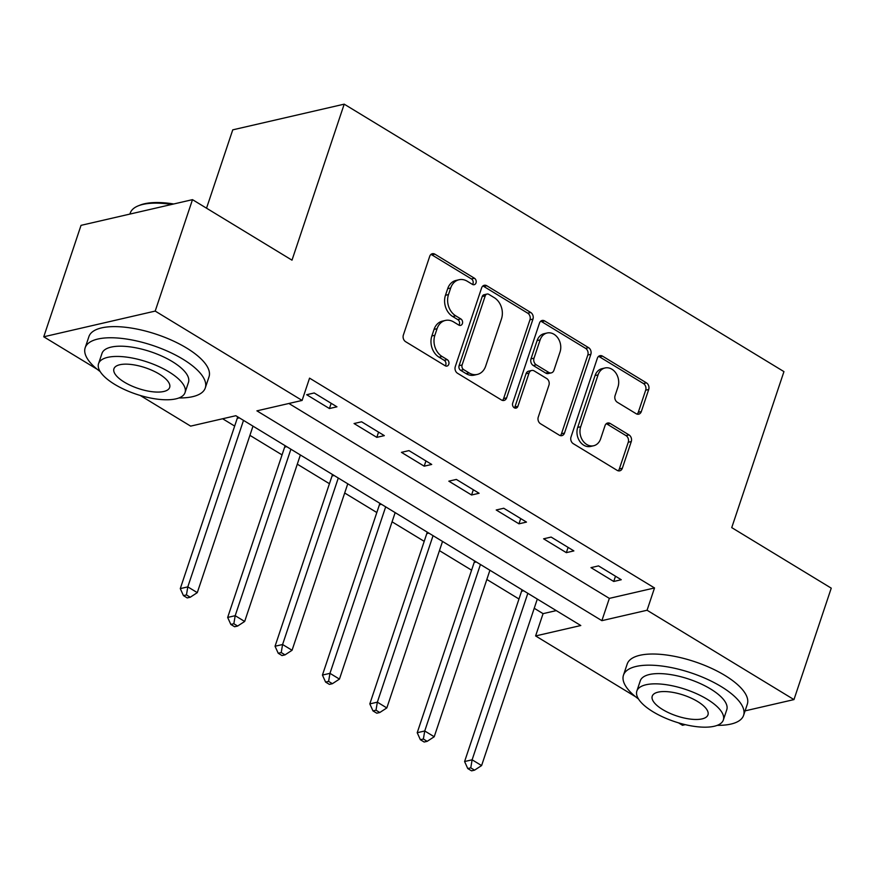 <?xml version="1.0" encoding="UTF-8"?>
<svg xmlns="http://www.w3.org/2000/svg" width="875" height="875" viewBox="0 0 875 875"><rect width="100%" height="100%" fill="white"/><g stroke="black" fill="none" stroke-linecap="round" stroke-linejoin="round"><path stroke-width="1.31" d="M476.022 282.887A3.478 2.756 77 0 0 474.436 278.239L434.908 254.188A4.977 3.938 77 0 0 432.327 253.717A4.977 3.938 77 0 0 429.723 256.309L403.364 335.059A4.977 3.938 77 0 0 405.628 341.698L445.156 365.75A3.478 2.756 77 0 0 446.972 366.078A3.478 2.756 77 0 0 448.787 364.273A3.478 2.756 77 0 0 447.212 359.625L442.094 356.508A15.914 12.611 77 0 1 434.875 335.267L437.062 328.705A15.914 12.611 77 0 1 445.397 320.436A15.914 12.611 77 0 1 453.655 321.945L458.773 325.052A3.478 2.756 77 0 0 460.578 325.391A3.478 2.756 77 0 0 462.405 323.575A3.478 2.756 77 0 0 460.83 318.927L455.711 315.82A15.914 12.611 77 0 1 448.492 294.58L450.68 288.006A15.914 12.611 77 0 1 459.014 279.748A15.914 12.611 77 0 1 467.272 281.247L472.391 284.364A3.478 2.756 77 0 0 474.195 284.692A3.478 2.756 77 0 0 476.022 282.887M472.555 284.462A3.478 2.756 77 0 0 473.003 283.577A3.478 2.756 77 0 0 471.428 278.928L431.889 254.887A4.977 3.938 77 0 0 430.905 254.461M445.331 365.838A3.478 2.756 77 0 0 445.78 364.963A3.478 2.756 77 0 0 444.194 360.314L439.086 357.208L442.094 356.508M458.938 325.15A3.478 2.756 77 0 0 459.397 324.275A3.478 2.756 77 0 0 457.811 319.627L452.692 316.509L455.711 315.82M636.125 413.7A4.977 3.938 77 0 0 638.706 414.17A4.977 3.938 77 0 0 641.309 411.589L648.703 389.495A4.977 3.938 77 0 0 646.439 382.856L602.536 356.147A4.977 3.938 77 0 0 599.955 355.677A4.977 3.938 77 0 0 597.352 358.258L571.003 437.019A4.977 3.938 77 0 0 573.256 443.658L617.159 470.367A4.977 3.938 77 0 0 619.741 470.838A4.977 3.938 77 0 0 622.344 468.245L631.28 441.558A4.977 3.938 77 0 0 629.016 434.919L610.225 423.489A4.977 3.938 77 0 0 607.644 423.019A4.977 3.938 77 0 0 605.041 425.6L600.622 438.834A13.3 10.544 77 0 1 593.655 445.747A13.3 10.544 77 0 1 582.761 440.628A13.3 10.544 77 0 1 580.705 426.727L598.062 374.883A13.3 10.544 77 0 1 605.019 367.97A13.3 10.544 77 0 1 615.913 373.1A13.3 10.544 77 0 1 617.969 386.991L615.07 395.631A4.977 3.938 77 0 0 617.334 402.27L636.125 413.7M97.245 369.316L43.75 336.788L81.036 225.345L192.489 199.653L291.998 260.17L344.203 104.158L783.945 371.613L731.741 527.625L831.25 588.153L793.964 699.595L745.095 710.861M192.489 199.653L155.203 311.084L302.105 400.433L256.911 410.845L601.88 620.659L647.062 610.247L793.964 699.595M288.892 403.473L609.339 598.38L654.522 587.956L309.553 378.142L302.105 400.433M654.522 587.956L647.062 610.247M532.973 319.102A4.977 3.938 77 0 0 530.72 312.473L486.817 285.764A4.977 3.938 77 0 0 484.236 285.294A4.977 3.938 77 0 0 481.633 287.875L455.273 366.636A4.977 3.938 77 0 0 457.537 373.275L501.441 399.973A4.977 3.938 77 0 0 504.022 400.444A4.977 3.938 77 0 0 506.625 397.863L532.973 319.102L529.966 319.802A4.977 3.938 77 0 0 527.712 313.162L483.798 286.453A4.977 3.938 77 0 0 482.814 286.027M544.677 320.95L588.58 347.659A4.977 3.938 77 0 1 590.844 354.298L564.484 433.059A4.977 3.938 77 0 1 561.881 435.641A4.977 3.938 77 0 1 559.3 435.17L540.509 423.741A4.977 3.938 77 0 1 538.256 417.102L548.942 385.164A4.977 3.938 77 0 0 546.689 378.525L534.22 370.945A4.977 3.938 77 0 0 531.639 370.475A4.977 3.938 77 0 0 529.036 373.056L517.902 406.306A3.478 2.756 77 0 1 516.086 408.111A3.478 2.756 77 0 1 513.231 406.777A3.478 2.756 77 0 1 512.695 403.134L539.492 323.072A4.977 3.938 77 0 1 542.095 320.48A4.977 3.938 77 0 1 544.677 320.95L541.658 321.65L585.572 348.359L588.58 347.659M306.677 394.712L329.416 408.537L336.952 406.809L314.202 392.973L306.677 394.712M354.058 423.533L376.808 437.358L384.333 435.63L361.594 421.794L354.058 423.533M401.439 452.353L424.189 466.178L431.714 464.45L408.975 450.614L401.439 452.353M448.831 481.173L471.57 494.998L479.106 493.27L456.356 479.434L448.831 481.173M496.213 509.994L518.962 523.819L526.488 522.091L503.748 508.255L496.213 509.994M543.605 538.814L566.344 552.65L573.88 550.911L551.13 537.075L543.605 538.814M590.986 567.634L613.736 581.47L621.261 579.731L598.522 565.895L590.986 567.634M222.622 418.753L234.664 426.07M249.911 435.345L282.045 454.891M297.303 464.177L329.438 483.711M344.684 492.997L376.819 512.531M392.077 521.817L424.211 541.352M439.458 550.638L471.592 570.172M486.839 579.458L518.973 599.003M534.231 608.278L543.069 613.648L556.27 610.608M344.203 104.158L232.75 129.85L206.533 208.195M43.75 336.788L155.203 311.084M685.256 724.653L682.511 725.288L678.508 722.848M635.545 696.719L535.609 635.939L580.792 625.527L235.834 415.712L190.641 426.125L140.208 395.456M543.069 613.648L535.609 635.939M609.339 598.38L601.88 620.659M329.416 408.537L331.177 403.298M376.808 437.358L378.558 432.119M424.189 466.178L425.95 460.939M471.57 494.998L473.331 489.759M518.962 523.819L520.712 518.58M566.344 552.65L568.105 547.4M613.736 581.47L615.486 576.22M459.014 279.748L456.006 280.438A15.914 12.611 77 0 0 447.672 288.706L450.68 288.006M452.692 316.509A15.914 12.611 77 0 1 445.473 295.269L447.672 288.706M445.397 320.436L442.389 321.136A15.914 12.611 77 0 0 434.055 329.394L437.062 328.705M439.086 357.208A15.914 12.611 77 0 1 431.856 335.956L434.055 329.394M502.425 400.411A4.977 3.938 77 0 0 503.617 398.562L529.966 319.802M488.852 294.383A3.478 2.756 77 0 0 487.047 294.044A3.478 2.756 77 0 0 485.231 295.859L462.098 364.984A3.478 2.756 77 0 0 463.673 369.633L469.066 372.914A15.914 12.611 77 0 0 477.334 374.423A15.914 12.611 77 0 0 485.658 366.155L501.473 318.905A15.914 12.611 77 0 0 494.255 297.664L488.852 294.383M487.047 294.044L484.039 294.744A3.478 2.756 77 0 0 482.212 296.548L485.231 295.859M477.334 374.423L474.316 375.123A15.914 12.611 77 0 1 466.058 373.614L460.666 370.333A3.478 2.756 77 0 1 459.08 365.684L482.212 296.548M560.284 435.597A4.977 3.938 77 0 0 561.477 433.748L587.825 354.998A4.977 3.938 77 0 0 585.572 348.359M531.639 370.475L528.62 371.164A4.977 3.938 77 0 0 526.017 373.745L514.894 407.006L517.902 406.306M514.445 407.881A3.478 2.756 77 0 0 514.894 407.006M560.033 352.012A13.3 10.544 77 0 0 557.977 338.122A13.3 10.544 77 0 0 547.094 333.003A13.3 10.544 77 0 0 540.127 339.905L534.013 358.181A4.977 3.938 77 0 0 536.266 364.82L548.734 372.4A4.977 3.938 77 0 0 551.316 372.87A4.977 3.938 77 0 0 553.919 370.289L560.033 352.012M547.094 333.003L544.075 333.692A13.3 10.544 77 0 0 537.108 340.605L540.127 339.905M551.316 372.87L548.297 373.559A4.977 3.938 77 0 1 545.727 373.089L533.258 365.509A4.977 3.938 77 0 1 530.994 358.87L537.108 340.605M541.658 321.65A4.977 3.938 77 0 0 540.673 321.223M605.019 367.97L602.011 368.67A13.3 10.544 77 0 0 595.044 375.572L598.062 374.883M593.655 445.747L590.636 446.447A13.3 10.544 77 0 1 579.753 441.317A13.3 10.544 77 0 1 577.697 427.427L595.044 375.572M618.144 470.794A4.977 3.938 77 0 0 619.336 468.945L628.261 442.258A4.977 3.938 77 0 0 626.008 435.619L607.217 424.189A4.977 3.938 77 0 0 606.233 423.752M637.109 414.127A4.977 3.938 77 0 0 638.291 412.278L645.684 390.184A4.977 3.938 77 0 0 643.431 383.545L599.528 356.836A4.977 3.938 77 0 0 598.533 356.409M237.53 416.752A5.064 4.014 -103 0 1 237.256 418.327L180.283 588.612L187.808 586.873L197.291 592.638L252.995 426.147M243.512 420.383L187.808 586.873L186.452 594.923L183.444 595.612L187.228 597.92L190.247 597.231L186.452 594.923M197.291 592.638L190.247 597.231M183.444 595.612L180.283 588.612M284.922 445.572A5.064 4.014 -103 0 1 284.637 447.147L227.664 617.433L235.189 615.694L244.672 621.458L300.377 454.967M290.905 449.203L235.189 615.694L233.844 623.744L230.825 624.433L234.62 626.741L237.628 626.052L233.844 623.744M244.672 621.458L237.628 626.052M230.825 624.433L227.664 617.433M332.303 474.392A5.064 4.014 -103 0 1 332.03 475.978L275.045 646.253L282.581 644.514L292.053 650.278L347.769 483.787M338.286 478.023L282.581 644.514L281.225 652.564L278.217 653.253L282.002 655.561L285.02 654.872L281.225 652.564M292.053 650.278L285.02 654.872M278.217 653.253L275.045 646.253M379.695 503.212A5.064 4.014 -103 0 1 379.411 504.798L322.438 675.073L329.963 673.334L339.445 679.098L395.15 512.608M385.678 506.844L329.963 673.334L328.606 681.384L325.598 682.084L329.394 684.381L332.402 683.692L328.606 681.384M339.445 679.098L332.402 683.692M325.598 682.084L322.438 675.073M427.077 532.033A5.064 4.014 -103 0 1 426.792 533.619L369.819 703.894L377.355 702.166L386.827 707.93L442.531 541.428M433.059 535.664L377.355 702.166L375.998 710.205L372.98 710.905L376.775 713.202L379.783 712.513L375.998 710.205M386.827 707.93L379.783 712.513M372.98 710.905L369.819 703.894M171.708 204.444A63.328 23.625 -161.5 0 0 138.305 205.822L140 205.144A61.808 23.067 18.5 0 1 173.742 203.973M138.305 205.822A63.328 23.625 -161.5 0 0 130.222 213.139L129.905 214.08M178.948 397.95A63.328 23.625 -161.5 0 0 205.286 387.953A63.328 23.625 -161.5 0 0 182.886 359.177A63.328 23.625 -161.5 0 0 122.358 338.483A63.328 23.625 -161.5 0 0 85.17 347.769A63.328 23.625 -161.5 0 0 100.198 371.602M205.286 387.953L209.016 376.808A63.328 23.625 -161.5 0 0 186.616 348.031A63.328 23.625 -161.5 0 0 126.088 327.337A63.328 23.625 -161.5 0 0 88.9 336.623L85.17 347.769M98.558 363.639L101.992 353.391A45.598 17.019 18.5 0 1 128.756 346.708A45.598 17.019 18.5 0 1 172.342 361.605A45.598 17.019 18.5 0 1 188.475 382.331L185.041 392.58A45.598 17.019 -161.5 0 0 168.908 371.864A45.598 17.019 -161.5 0 0 125.333 356.956A45.598 17.019 -161.5 0 0 98.558 363.639A45.598 17.019 -161.5 0 0 114.691 384.366A45.598 17.019 -161.5 0 0 158.266 399.263A45.598 17.019 -161.5 0 0 185.041 392.58M124.327 382.134A29.389 10.959 -161.5 0 0 152.414 391.748A29.389 10.959 -161.5 0 0 169.662 387.439A29.389 10.959 -161.5 0 0 159.272 374.084A29.389 10.959 -161.5 0 0 131.184 364.481A29.389 10.959 -161.5 0 0 113.936 368.791A29.389 10.959 -161.5 0 0 124.327 382.134M717.248 725.353A63.328 23.625 -161.5 0 0 743.586 715.356A63.328 23.625 -161.5 0 0 721.186 686.58A63.328 23.625 -161.5 0 0 660.658 665.886A63.328 23.625 -161.5 0 0 623.47 675.161A63.328 23.625 -161.5 0 0 638.498 699.005M743.586 715.356L747.316 704.211A63.328 23.625 -161.5 0 0 724.916 675.434A63.328 23.625 -161.5 0 0 664.388 654.741A63.328 23.625 -161.5 0 0 627.2 664.027L623.47 675.161M636.858 691.042L640.292 680.794A45.598 17.019 18.5 0 1 667.067 674.111A45.598 17.019 18.5 0 1 710.642 689.008A45.598 17.019 18.5 0 1 726.775 709.734L723.341 719.983A45.598 17.019 -161.5 0 0 707.208 699.267A45.598 17.019 -161.5 0 0 663.633 684.359A45.598 17.019 -161.5 0 0 636.858 691.042A45.598 17.019 -161.5 0 0 652.991 711.758A45.598 17.019 -161.5 0 0 696.577 726.666A45.598 17.019 -161.5 0 0 723.341 719.983M662.627 709.538A29.389 10.959 -161.5 0 0 690.714 719.141A29.389 10.959 -161.5 0 0 707.973 714.842A29.389 10.959 -161.5 0 0 697.572 701.488A29.389 10.959 -161.5 0 0 669.484 691.884A29.389 10.959 -161.5 0 0 652.236 696.194A29.389 10.959 -161.5 0 0 662.627 709.538M474.458 560.853A5.064 4.014 -103 0 1 474.184 562.439L417.211 732.714L424.736 730.986L434.219 736.75L489.923 570.248M480.441 564.484L424.736 730.986L423.38 739.025L420.372 739.725L424.156 742.022L427.175 741.333L423.38 739.025M434.219 736.75L427.175 741.333M420.372 739.725L417.211 732.714M521.85 589.673A5.064 4.014 -103 0 1 521.566 591.259L464.592 761.534L472.117 759.806L481.6 765.57L537.305 599.069M527.833 593.305L472.117 759.806L470.772 767.845L467.753 768.545L471.548 770.842L474.556 770.153L470.772 767.845M481.6 765.57L474.556 770.153M467.753 768.545L464.592 761.534M471.428 278.928L474.436 278.239M444.194 360.314L447.212 359.625M457.811 319.627L460.83 318.927M445.473 295.269L448.492 294.58M431.856 335.956L434.875 335.267M431.889 254.887L434.908 254.188M503.617 398.562L506.625 397.863M483.798 286.453L486.817 285.764M527.712 313.162L530.72 312.473M459.08 365.684L462.098 364.984M460.666 370.333L463.673 369.633M466.058 373.614L469.066 372.914M587.825 354.998L590.844 354.298M561.477 433.748L564.484 433.059M526.017 373.745L529.036 373.056M530.994 358.87L534.013 358.181M533.258 365.509L536.266 364.82M545.727 373.089L548.734 372.4M577.697 427.427L580.705 426.727M607.217 424.189L610.225 423.489M626.008 435.619L629.016 434.919M628.261 442.258L631.28 441.558M619.336 468.945L622.344 468.245M599.528 356.836L602.536 356.147M643.431 383.545L646.439 382.856M645.684 390.184L648.703 389.495M638.291 412.278L641.309 411.589M237.256 418.327L239.345 417.845M284.637 447.147L286.727 446.666M332.03 475.978L334.119 475.486M379.411 504.798L381.5 504.306M426.792 533.619L428.892 533.127M474.184 562.439L476.273 561.947M521.566 591.259L523.655 590.778"/></g></svg>
